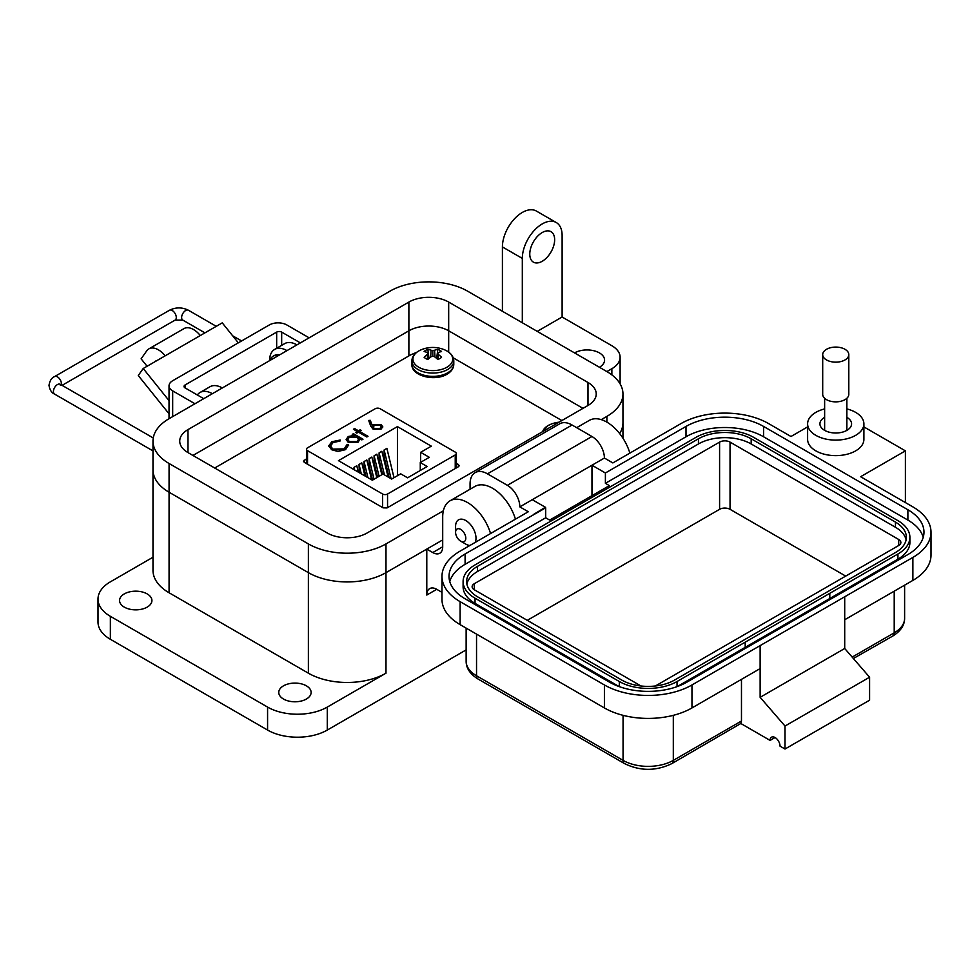<?xml version="1.0" encoding="UTF-8"?>
<svg xmlns="http://www.w3.org/2000/svg" width="980" height="980" viewBox="0 0 980 980"><rect width="100%" height="100%" fill="white"/><g stroke="black" fill="none" stroke-linecap="round" stroke-linejoin="round"><path stroke-width="1.47" d="M561.871 420.555L453.238 357.835M416.733 352.286L410.571 354.932L214.706 468.011M306.507 458.799L303.482 461.176L304.364 462.376L383.119 507.848L387.026 507.934L458.554 466.639L459.289 465.598L456.264 463.148M389.109 477.579L384.123 456.986L384.123 449.967L386.892 448.375L393.997 477.701M382.592 474.283L379.101 459.877L379.101 452.87L381.869 451.266L388.105 476.991M365.981 476.537L364.046 468.575L364.046 461.555L366.814 459.963L371.616 479.796M354.013 469.628L354.013 467.35L356.781 465.757L358.312 472.115M420.641 462.315L420.641 452.319L429.301 457.317L420.273 462.536L427.17 466.517L407.594 477.811L400.698 473.83L391.657 479.049L382.996 474.051L372.339 480.212L338.455 460.649L397.427 426.606L397.427 475.716M359.329 472.691L359.035 464.459L361.791 462.854L364.964 475.949M377.57 477.187L374.091 462.781L374.091 455.761L376.859 454.169L381.833 474.724M372.559 480.077L369.068 465.672L369.068 458.665L371.837 457.06L376.81 477.627M307.536 450.665L382.616 494.018A3.491 2.021 -0 0 0 387.553 494.018L455.235 454.953A3.491 2.021 -0 0 0 456.264 453.52A3.491 2.021 -0 0 0 455.235 452.099L380.142 408.746A3.491 2.021 -0 0 0 375.205 408.746L307.536 447.823A3.491 2.021 -0 0 0 306.507 449.244A3.491 2.021 -0 0 0 307.536 450.665L307.536 464.214M420.641 452.319L431.31 446.157L397.427 426.606M346.712 444.932L344.225 448.889L332.845 449.085L330.542 445.986L333.09 442.543L340.011 441.061L340.256 440.02L331.816 441.735L328.753 445.839L331.583 449.71L337.892 451.449L345.573 449.661L348.525 444.785L346.712 444.932L346.724 445.753M348.623 445.643L348.525 444.785L348.525 445.52L346.736 445.655L344.225 448.889M353.437 429.252L357.296 431.47L355.618 432.437L356.793 433.123L358.46 432.156L366.839 436.994L368.015 436.308L359.635 431.47L361.314 430.502L360.138 429.828L358.46 430.796L354.613 428.566L353.437 429.252M370.746 426.141L373.086 429.179L381.024 429.191L382.788 426.778L381.11 424.524L373.356 424.524A10.927 6.309 180 0 0 372.13 425.381L370.305 420.334L368.688 420.445L370.746 426.141M353.437 433.699L352.261 434.373L354.037 435.402L348.231 436.517L346.136 439.444L348.133 442.25L358.08 442.237L360.162 438.942L361.816 439.885L362.992 439.212L353.437 433.699L352.898 434.74M420.273 470.498L420.273 462.536M362.367 439.579L353.437 434.422M354.037 435.402L354.037 436.125L348.231 437.239L348.231 436.517M348.231 437.239L346.161 439.8M358.594 439.604L356.953 442.262L349.321 442.299L347.827 439.775M349.321 441.576L347.777 439.408L349.419 437.178L357.063 437.141L358.631 439.236L356.953 441.539L349.321 441.576L349.321 442.299M356.953 441.539L356.953 442.262M372.13 425.381L370.305 421.057L368.946 421.155M370.305 421.057L370.305 420.334M372.13 426.104A10.927 6.309 180 0 1 373.356 425.247L373.356 424.524M382.751 427.145L381.11 424.524M381.11 425.247L373.356 425.247M380.963 427.023L379.75 429.105L374.311 429.252L373.282 427.402M379.75 428.382L374.311 428.53L373.221 427.023L374.446 425.443L380.007 425.234L381.012 426.655L379.75 429.105M374.311 428.53L374.311 429.252M360.689 430.869L358.46 431.519L354.062 429.608M354.613 429.301L354.613 428.566M358.46 431.519L358.46 430.796M360.138 430.551L360.138 429.828M367.39 436.676L359.635 431.47M357.296 431.47L356.242 432.805M340.256 440.743L331.816 442.458L331.816 441.735M331.816 442.458L328.766 446.206M344.225 449.612L332.845 449.808L332.845 449.085M332.845 449.808L330.579 446.341M354.013 467.35L354.65 469.996M359.035 464.459L361.302 473.83M364.046 461.555L367.953 477.677M374.091 455.761L379.064 476.329M379.101 452.87L384.43 474.871M369.068 458.665L374.041 479.22M384.123 449.967L391.081 478.718M147.184 593.917A16.182 9.347 0 0 0 129.544 591.883A16.182 9.347 0 0 0 119.548 600.52A16.182 9.347 0 0 0 124.288 607.122A16.182 9.347 0 0 0 141.929 609.144A16.182 9.347 0 0 0 151.924 600.52A16.182 9.347 0 0 0 147.184 593.917M306.385 685.829A16.182 9.347 0 0 0 288.745 683.807A16.182 9.347 0 0 0 278.761 692.431A16.182 9.347 0 0 0 283.502 699.046A16.182 9.347 0 0 0 301.142 701.067A16.182 9.347 0 0 0 311.125 692.431A16.182 9.347 0 0 0 306.385 685.829M574.549 352.91A17.591 10.155 180 0 1 599.429 352.91A17.591 10.155 180 0 1 604.574 360.101A17.591 10.155 180 0 1 599.429 367.28M542.21 232.554A17.591 10.155 -60 0 1 551.005 231.684A17.591 10.155 -60 0 1 553.7 245.784A17.591 10.155 -60 0 1 542.21 261.28A17.591 10.155 -60 0 1 533.414 262.15A17.591 10.155 -60 0 1 530.719 248.063A17.591 10.155 -60 0 1 542.21 232.554M490.551 533.537A35.182 20.311 -120 0 0 467.583 502.569A35.182 20.311 -120 0 0 449.991 500.829A35.182 20.311 -120 0 0 442.703 516.926L442.703 546.803A14.075 8.122 60 0 1 439.787 553.247A14.075 8.122 60 0 1 432.756 552.548L442.703 546.803M515.431 519.18A35.182 20.311 -120 0 0 492.462 488.199A35.182 20.311 -120 0 0 474.871 486.46L449.991 500.829M629.858 453.115A35.182 20.311 -120 0 0 606.89 422.135A35.182 20.311 -120 0 0 589.298 420.396L576.681 427.684M426.79 595.056A14.075 8.122 60 0 1 429.705 588.613A14.075 8.122 60 0 1 436.737 589.311L426.79 595.056L426.79 549.094L385.985 572.651L385.985 673.187L327.283 707.082A42.214 24.378 180 0 1 267.577 707.082L110.36 616.31A42.214 24.378 180 0 1 98 599.086L98 622.055A42.214 24.378 0 0 0 110.36 639.291L267.577 730.063A42.214 24.378 0 0 0 327.283 730.063L466.137 649.899M98 599.086A42.214 24.378 180 0 1 110.36 581.851L152.99 557.228M502.409 311.26L502.409 246.923A28.138 16.244 120 0 1 514.696 218.601A28.138 16.244 120 0 1 536.379 211.055L556.285 222.546A28.138 16.244 120 0 1 562.116 235.433L562.116 317.005L611.863 345.732A28.138 16.244 0 0 1 620.107 357.222L620.107 383.903M385.985 673.187A54.88 31.691 180 0 1 308.382 673.187L169.075 592.765A54.88 31.691 180 0 1 152.99 570.36L152.99 469.824A54.88 31.691 0 0 0 169.075 492.23L308.382 572.651A54.88 31.691 0 0 0 385.985 572.651L442.703 539.907M426.79 549.094L432.756 552.548M601.267 419.636L606.89 416.39A54.88 31.691 0 0 0 622.962 393.985L622.962 422.711A54.88 31.691 0 0 1 619.642 433.564A54.88 31.691 0 0 0 622.962 422.711L622.962 438.219M622.962 393.985A54.88 31.691 0 0 0 606.89 371.579L611.863 368.713A28.138 16.244 0 0 0 620.107 357.222M562.116 317.005L537.236 331.375M556.285 222.546A28.138 16.244 120 0 0 534.59 230.092A28.138 16.244 120 0 0 522.316 258.414L522.316 322.751M436.737 589.311L441.98 592.349M212.354 393.703A24.623 14.222 -120 0 0 200.043 392.478A24.623 14.222 -120 0 0 197.323 394.977M222.301 387.958A24.623 14.222 -120 0 0 209.989 386.733L200.043 392.478M286.981 350.62A24.623 14.222 -120 0 0 274.67 349.395A24.623 14.222 -120 0 0 269.574 360.665M296.928 344.874A24.623 14.222 -120 0 0 284.617 343.649L274.67 349.395M408.88 355.912L408.88 330.799L192.95 455.455L408.88 330.799A28.138 16.244 180 0 1 448.681 330.799L583.002 408.354L448.681 330.799L448.681 352.102M606.89 371.579L467.583 291.158A54.88 31.691 0 0 0 389.966 291.158L169.075 418.693A54.88 31.691 0 0 0 152.99 441.098A54.88 31.691 0 0 0 169.075 463.503L308.382 543.924A54.88 31.691 0 0 0 385.985 543.924L443.352 510.813M187.976 452.589A28.138 16.244 180 0 1 179.732 441.098A28.138 16.244 180 0 1 187.976 429.608L408.88 302.073A28.138 16.244 180 0 1 448.681 302.073L587.988 382.494A28.138 16.244 180 0 1 596.232 393.985A28.138 16.244 180 0 1 587.988 405.475L367.084 533.01A28.138 16.244 180 0 1 327.283 533.01L187.976 452.589L187.976 429.608M152.99 441.098L152.99 469.824A54.88 31.691 0 0 0 169.075 492.23L308.382 572.651A54.88 31.691 0 0 0 385.985 572.651L385.985 543.924M408.88 302.073L408.88 330.799A28.138 16.244 180 0 1 448.681 330.799L448.681 302.073M169.038 413.805L138.266 375.536L143.203 368.505L165.167 355.826A19.11 11.037 -120 0 0 148.85 348.892A19.11 11.037 -120 0 0 146.706 350.877L141.12 358.827L147.086 366.263M238.324 342.841L222.252 322.861L200.3 335.54A19.11 11.037 -120 0 0 183.983 328.606L148.85 348.892M155.257 361.522A5.145 2.965 60 0 1 155.832 360.983A5.145 2.965 60 0 1 156.641 360.75L155.232 361.571M169.038 400.636L143.203 368.505M276.666 348.243L276.666 332.11L185.061 384.993A3.553 2.046 0 0 0 184.032 386.451A3.553 2.046 0 0 0 185.061 387.896L203.742 398.676M309.141 337.83L286.858 324.968A12.422 7.166 0 0 0 269.292 324.968L172.676 380.742A12.422 7.166 0 0 0 169.038 385.814A12.422 7.166 0 0 0 172.676 390.885L194.959 403.748M276.666 332.11A3.553 2.046 180 0 1 281.677 332.11L300.358 342.89M278.614 355.446A19.478 11.245 -120 0 0 273.224 356.181A19.478 11.245 -120 0 0 269.892 360.481M279.716 354.809A19.478 11.245 -120 0 0 274.327 355.544L273.224 356.181M455.577 532.324A7.215 4.165 60 0 1 460.686 529.384A7.215 4.165 60 0 1 465.794 538.216A7.215 4.165 60 0 1 460.686 541.168A7.215 4.165 60 0 1 455.577 532.324L455.577 526.432A14.431 8.33 60 0 1 458.567 519.829A14.431 8.33 60 0 1 465.794 520.539A14.431 8.33 60 0 1 475.153 542.43M469.861 545.48A14.431 8.33 60 0 1 465.794 544.108L460.686 541.168L465.794 544.108M807.606 423.862L807.606 439.371A28.138 16.244 0 0 0 815.85 450.861A28.138 16.244 0 0 0 846.524 454.389A28.138 16.244 0 0 0 863.895 439.371L863.895 423.862A28.138 16.244 180 0 1 846.524 438.869A28.138 16.244 180 0 1 815.85 435.353A28.138 16.244 180 0 1 807.606 423.862A28.138 16.244 180 0 1 824.633 408.93M846.867 408.93A28.138 16.244 180 0 1 855.65 412.372A28.138 16.244 180 0 1 863.895 423.862M824.633 417.358A15.827 9.139 0 0 0 824.56 417.394A15.827 9.139 0 0 0 819.917 423.862A15.827 9.139 0 0 0 829.692 432.303A15.827 9.139 0 0 0 846.941 430.33A15.827 9.139 0 0 0 851.583 423.862A15.827 9.139 0 0 0 846.867 417.358M527.277 620.34L719.59 509.318A7.387 4.263 180 0 1 730.039 509.318L845.716 576.105M640.969 685.976L474.296 589.752A7.387 4.263 180 0 1 472.127 586.726A7.387 4.263 180 0 1 474.296 583.713L719.59 442.103A7.387 4.263 180 0 1 730.039 442.103L898.697 539.478A7.387 4.263 180 0 1 900.865 542.491A7.387 4.263 180 0 1 898.697 545.505L655.387 685.976M906.108 539.907A37.289 21.535 0 0 0 895.451 527.265L751.17 443.965A37.289 21.535 0 0 0 698.434 443.965L477.53 571.499A37.289 21.535 0 0 0 466.884 584.141M751.17 438.795A37.289 21.535 0 0 0 698.434 438.795L477.53 566.33A37.289 21.535 0 0 0 466.615 581.557A37.289 21.535 0 0 0 477.53 596.783L621.81 680.083A37.289 21.535 0 0 0 674.546 680.083L895.451 552.548A37.289 21.535 0 0 0 906.378 537.322A37.289 21.535 0 0 0 895.451 522.095L751.17 438.795L751.17 443.965M753.657 437.362A40.805 23.557 0 0 0 695.947 437.362L475.043 564.897A40.805 23.557 0 0 0 463.099 581.557A40.805 23.557 0 0 0 475.043 598.216L619.323 681.517A40.805 23.557 0 0 0 677.045 681.517L897.937 553.982A40.805 23.557 0 0 0 909.893 537.322A40.805 23.557 0 0 0 897.937 520.662L753.657 437.362M829.791 598.498L897.937 559.151A40.805 23.557 0 0 0 909.893 542.491L909.893 537.322M677.266 686.564L745.204 647.339L745.204 642.17L745.204 647.339L829.791 598.51L829.791 593.341M463.099 581.557L463.099 586.726A40.805 23.557 0 0 0 475.043 603.386L619.103 686.564M923.234 537.322A54.88 31.691 0 0 0 907.884 520.086L763.604 436.786A54.88 31.691 0 0 0 686 436.786L605.395 483.324L609.376 485.615L549.67 520.086L545.688 517.795L465.096 564.321A54.88 31.691 0 0 0 449.759 581.557M545.688 517.795L545.688 507.824L465.096 553.982A54.88 31.691 0 0 0 449.024 576.387A54.88 31.691 0 0 0 465.096 598.792L609.376 682.092A54.88 31.691 0 0 0 686.992 682.092L907.884 554.558A54.88 31.691 0 0 0 923.969 532.152A54.88 31.691 0 0 0 907.884 509.747L763.604 426.447A54.88 31.691 0 0 0 686 426.447L605.395 472.985L605.395 483.324M863.895 426.9L905.398 450.861L860.624 476.709L912.87 506.88A61.912 35.745 180 0 1 931 532.152A61.912 35.745 180 0 1 912.87 557.424L691.966 684.959A61.912 35.745 180 0 1 604.403 684.959L460.122 601.659A61.912 35.745 180 0 1 441.98 576.387A61.912 35.745 180 0 1 460.122 551.115L528.281 511.756L519.829 506.88L532.263 499.69L545.37 507.26L533.255 514.635M605.395 472.985L591.969 465.231L604.403 458.04L612.855 462.928L681.014 423.58A61.912 35.745 180 0 1 768.59 423.58L790.97 436.504L807.606 426.9M591.969 495.672L591.969 465.231L532.263 499.69M604.403 458.04A17.591 10.155 -120 0 0 591.969 436.504L572.075 425.014A24.623 14.222 -120 0 0 559.752 423.789L475.165 472.617A24.623 14.222 -120 0 0 470.069 483.912L470.069 489.228M572.075 425.014L487.477 473.842L507.383 485.333A17.591 10.155 60 0 1 519.829 506.88M441.98 576.387L441.98 599.368A61.912 35.745 0 0 0 460.122 624.64L604.403 707.94A61.912 35.745 0 0 0 691.966 707.94L760.125 668.593L760.125 645.612L760.137 697.319L844.711 648.49L844.711 596.783M844.711 619.752L912.87 580.405A61.912 35.745 0 0 0 931 555.133L931 532.152M905.398 450.861L905.398 502.569M487.477 473.842A24.623 14.222 -120 0 0 475.165 472.617M741.468 679.361L741.468 721.011L740.807 723.497L770.084 740.402A7.032 4.067 60 0 1 771.542 737.181A7.032 4.067 60 0 1 776.969 739.067A7.032 4.067 60 0 1 780.031 746.148L785.005 749.026L785.005 726.045L760.137 697.319M785.005 749.026L869.591 700.198L869.591 677.217L844.711 648.49M785.005 726.045L869.591 677.217M770.084 740.402L775.058 737.536M852.171 657.102L894.213 632.835A7.032 4.067 -120 0 1 892.755 636.057L853.384 658.499M740.807 723.497L671.851 763.592C656.061 771.236 640.283 771.236 624.517 763.592A7.032 4.067 120 0 1 623.06 760.37A35.537 20.519 0 0 0 673.309 760.37L741.468 721.011M848.803 354.625L848.803 394.327A13.059 7.534 180 0 1 844.981 399.656A13.059 7.534 180 0 1 830.758 401.286A13.059 7.534 180 0 1 822.698 394.327L822.698 354.625A13.059 7.534 180 0 1 826.52 349.296A13.059 7.534 180 0 1 840.742 347.655A13.059 7.534 180 0 1 848.803 354.625A13.059 7.534 180 0 1 844.981 359.954A13.059 7.534 180 0 1 830.758 361.583A13.059 7.534 180 0 1 822.698 354.625M559.041 422.184A30.392 30.392 0 0 0 550.687 424.303L550.687 424.303A19.919 11.503 -0 0 0 548.151 425.541A19.919 11.503 -0 0 0 542.626 431.666M425.737 350.326A10.021 5.782 -0 0 0 424.12 351.551A30.392 15.95 55.8 0 1 427.194 352.494A30.331 7.914 72.4 0 1 427.905 353.363A30.331 10.964 99.2 0 0 427.194 354.515A30.392 19.012 115.5 0 0 424.12 357.284A10.021 5.782 0 0 0 425.737 358.509A10.021 5.782 0 0 0 427.868 359.452A30.392 15.95 -55.8 0 1 431.065 356.757A30.331 21.266 -32.3 0 1 432.829 356.205A30.331 21.266 32.3 0 1 434.581 356.757A30.392 15.95 55.8 0 1 437.791 359.452A10.021 5.782 0 0 0 439.922 358.509A10.021 5.782 0 0 0 441.539 357.284A30.392 19.012 -115.5 0 0 438.464 354.515A30.331 10.964 -99.2 0 0 437.754 353.363A30.331 7.914 -72.4 0 1 438.464 352.494A30.392 15.95 -55.8 0 1 441.539 351.551A10.021 5.782 0 0 0 437.791 349.395A30.392 19.012 115.5 0 0 434.581 350.252A30.331 24.316 140.4 0 0 432.829 350.509A30.331 24.316 -140.4 0 0 431.065 350.252A30.392 19.012 -115.5 0 0 427.868 349.395A10.021 5.782 -0 0 0 425.737 350.326M418.742 350.975A19.919 11.503 -0 0 0 418.742 367.231A19.919 11.503 -0 0 0 446.917 367.231A19.919 11.503 -0 0 0 444.381 349.738L444.381 349.738A30.392 30.392 0 0 0 421.277 349.738L421.277 349.738A19.919 11.503 -0 0 0 418.742 350.975M427.611 359.366L427.194 354.515M428.542 358.839L427.905 353.363M428.983 358.447L427.868 349.395M430.673 357.063L431.065 350.252M432.829 356.205L432.829 350.509M434.985 357.063L434.581 350.252M436.676 358.447L437.791 349.395M437.117 358.839L437.754 353.363M438.048 359.366L438.464 354.515M458.407 464.385L458.407 466.725M304.217 460.122L304.217 462.291M382.616 494.018L382.616 507.567M387.553 507.628L387.553 494.018M455.235 468.563L455.235 454.953M267.577 730.063L267.577 707.082M110.36 616.31L110.36 639.291M327.283 707.082L327.283 730.063M169.075 592.765L169.075 463.503M611.863 368.713L611.863 374.887M502.409 246.923L522.316 258.414M308.382 543.924L308.382 673.187M606.89 416.39L606.89 422.135M587.988 382.494L587.988 405.475M185.061 384.993L185.061 387.896M200.3 335.54L165.167 355.826M281.677 345.352L281.677 332.11M172.676 416.61L172.676 390.885M216.274 326.328L188.466 310.268A5.672 3.271 120 0 0 184.105 311.787A5.672 3.271 120 0 0 181.631 317.496A5.672 3.271 120 0 0 182.807 320.093L175.114 320.093L62.083 385.348M188.466 310.268C182.133 307.144 175.788 307.144 169.454 310.268A5.672 3.271 60 0 1 172.284 310.55A5.672 3.271 60 0 1 176.29 317.496A5.672 3.271 60 0 1 175.114 320.093M169.454 310.268L54.598 376.577A5.672 3.271 60 0 1 57.428 376.859A5.672 3.271 60 0 1 61.434 383.805A5.672 3.271 60 0 1 61.311 384.895M54.598 376.577C51.634 377.802 49.772 380.73 49 385.348C49.772 389.966 51.634 392.882 54.598 394.107A5.672 3.271 -60 0 1 53.422 391.51A5.672 3.271 -60 0 1 55.897 385.814A5.672 3.271 -60 0 1 60.27 384.295L153.26 437.987M898.697 545.505L898.697 539.478M730.039 509.318L730.039 442.103M719.59 509.318L719.59 442.103M474.296 589.752L474.296 583.713M698.434 438.795L698.434 443.965M895.451 527.265L895.451 522.095M477.53 571.499L477.53 566.33M897.937 553.982L897.937 559.151M677.045 681.517L677.045 686.637M619.323 681.517L619.323 686.637M475.043 598.216L475.043 603.386M686 426.447L686 436.786M763.604 436.786L763.604 426.447M907.884 520.086L907.884 509.747M465.096 564.321L465.096 553.982M591.969 436.504L583.259 441.527A17.591 10.155 -120 0 0 583.247 441.527L507.383 485.333M460.122 624.64L460.122 601.659M604.403 707.94L604.403 684.959M691.966 707.94L691.966 684.959M912.87 580.405L912.87 557.424M623.06 715.339L623.06 760.37L476.537 675.771A7.032 4.067 -60 0 0 477.995 678.993C470.106 674.117 466.149 668.201 466.137 661.267A35.537 20.519 0 0 0 476.537 675.771L476.537 634.121M673.309 715.339L673.309 760.37A7.032 4.067 60 0 1 671.851 763.592M892.755 636.057C900.645 631.169 904.601 625.265 904.614 618.331A35.537 20.519 0 0 1 894.213 632.835L894.213 591.185M421.277 349.738L418.632 351.024C414.271 353.596 412.017 356.916 411.87 360.971A20.96 12.103 -0 0 0 418.007 369.521A20.96 12.103 -0 0 0 447.652 369.521A20.96 12.103 -0 0 0 453.789 360.971L453.789 364.254A20.96 12.103 -0 0 1 447.652 372.817A20.96 12.103 -0 0 1 418.007 372.817A20.96 12.103 -0 0 1 411.87 364.254C411.122 376.002 434.838 381.808 447.027 374.201C451.388 371.628 453.642 368.309 453.789 364.254M306.507 449.244L306.507 463.626M456.264 453.52L456.264 467.962M347.777 440.13L347.777 439.408M358.631 439.971L358.631 439.236M373.221 427.746L373.221 427.023M381.012 427.378L381.012 426.655M330.542 446.709L330.542 445.986M169.038 418.705L169.038 385.814M241.607 340.954L232.628 335.773M204.943 332.869L182.807 320.093M60.331 385.348L60.27 384.295M54.598 394.107L152.99 450.91M466.137 661.267L466.137 628.119M904.614 618.331L904.614 585.17M477.995 678.993L624.517 763.592M824.633 430.367L824.633 398.284M846.867 430.367L846.867 398.284M550.687 424.303L548.041 425.59L541.965 432.045M411.87 360.971L411.87 364.254M453.789 360.971C453.52 356.034 450.384 352.298 444.381 349.738"/></g></svg>
